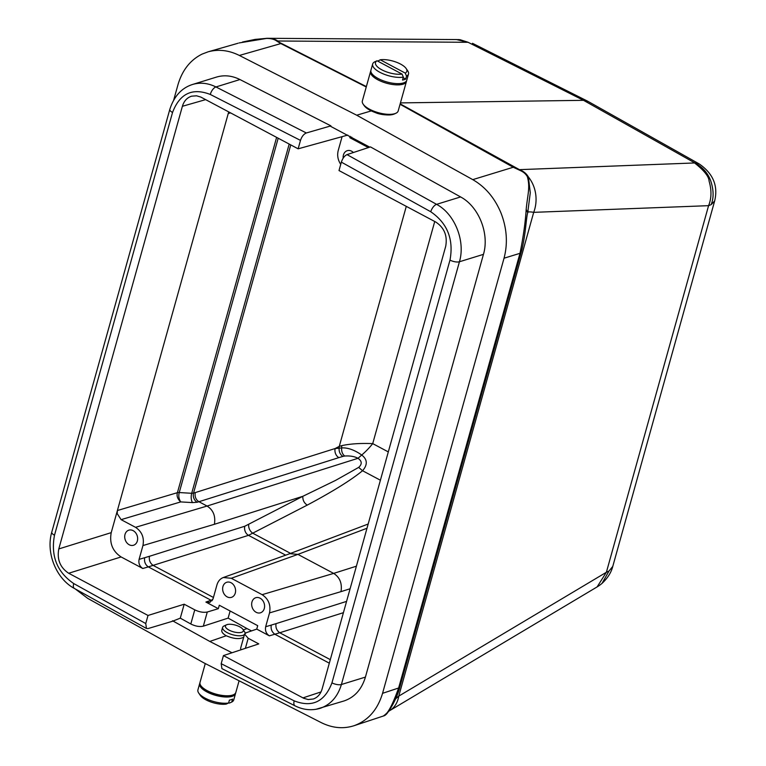 <?xml version="1.0" encoding="UTF-8"?>
<svg xmlns="http://www.w3.org/2000/svg" width="766" height="766" viewBox="0 0 766 766"><rect width="100%" height="100%" fill="white"/><g stroke="black" fill="none" stroke-linecap="round" stroke-linejoin="round"><path stroke-width="1.15" d="M75.192 588.901L87.755 598.399L203.813 662.82L321.174 722.587C332.272 728.083 343.206 729.136 353.959 725.737C368.044 720.653 377.571 709.843 382.56 693.316L504.038 258.209C507.915 243.483 506.929 228.488 501.079 213.216C494.846 198.116 485.405 186.923 472.766 179.637L356.707 115.216L239.356 55.449C228.823 50.211 218.387 49.014 208.055 51.839L238.044 43.25M371.319 110.888L356.707 115.216M373.09 111.683L377.245 113.33A14.19 5.333 -164.4 0 0 385.499 114.823M190.868 85.045L192.534 84.471C200.242 82.201 208.046 83.034 215.945 86.951L306.333 132.978C303.738 134.069 301.794 136.549 300.492 140.389L210.296 94.457C192.343 87.516 179.751 93.519 172.532 112.478L54.491 535.223C50.633 555.963 57.048 572.087 73.737 583.568L145.751 623.543L148.01 615.462L68.681 573.255C60.16 567.577 56.856 559.467 58.791 548.935L111.223 532.638L228.708 111.874M148.01 615.462L184.185 604.211L194.765 609.841L190.811 623.984C195.435 626.272 199.61 627 203.325 626.157L207.28 612.015C203.584 612.771 199.409 612.053 194.765 609.841M207.28 612.015L218.339 608.683L205.901 602.066L209.865 602.449L213.082 598.744L216.941 584.918C218.051 581.202 220.187 578.732 223.327 577.516L231.294 578.273L262.125 594.675C268.512 598.935 270.973 605.016 269.527 612.905L265.668 626.722C264.95 630.667 266.185 633.712 269.373 635.837L256.744 629.116L246.202 632.726L244.584 634.085L248.194 638.269L258.774 643.9L223.442 655.591L303.671 698.257L308.162 699.54L313.313 699.004C317.641 697.443 320.571 694.111 322.103 689.027L445.688 246.384C447.622 235.851 444.328 227.741 435.806 222.063L339.003 170.559L341.358 162.133C342.651 158.275 344.528 155.776 347.008 154.617L436.582 204.34C454.803 213.963 465.623 241.137 459.437 261.761L483.451 254.36L365.42 677.096C361.696 689.41 354.553 697.366 343.982 700.967L315.937 709.306M153.162 565.432C150.098 563.24 148.863 560.185 149.466 556.288L139.086 559.372C138.359 563.316 139.594 566.361 142.792 568.487L121.105 556.949C112.583 551.271 109.299 543.161 111.223 532.638M347.783 135.084L298.137 148.824L200.845 97.081L196.575 95.807L191.644 96.171C187.076 97.627 183.984 100.997 182.385 106.292L58.791 548.935M306.333 132.978L330.922 125.873L239.959 79.549C232.06 75.633 224.256 74.8 216.548 77.069L192.534 84.471M184.185 604.211L180.288 618.152L172.36 621.303L148.058 628.56L146.469 628.474L145.751 623.543M365.42 677.096L341.406 684.507C337.691 696.782 330.577 704.73 320.064 708.349C311.666 710.781 303.317 709.958 295.025 705.84L221.91 668.613L221.183 663.682L223.442 655.591M347.008 154.617L370.457 146.9L460.596 196.939C478.817 206.561 489.637 233.735 483.451 254.36M298.137 148.824L300.492 140.389M351.68 137.114L349.832 137.698L350.215 136.329M369.729 147.139L330.768 126.419L330.922 125.873M222.944 586.526A7.899 6.319 72.9 0 1 226.784 582.256A7.899 6.319 72.9 0 1 235.152 587.953A7.899 6.319 72.9 0 1 231.437 597.365A7.899 6.319 72.9 0 1 224.668 594.751A7.899 6.319 72.9 0 1 222.944 586.526M218.339 608.683L219.296 605.236L257.711 625.678L256.744 629.116M264.289 608.53A7.899 6.319 72.9 0 1 260.459 612.8A7.899 6.319 72.9 0 1 252.091 607.112A7.899 6.319 72.9 0 1 255.796 597.7A7.899 6.319 72.9 0 1 262.566 600.305A7.899 6.319 72.9 0 1 264.289 608.53M342.067 136.76L338.208 150.567C337.03 155.402 337.873 160.008 340.736 164.374M368.398 147.579L349.832 137.698M343.178 158.141A7.899 6.319 72.9 0 1 343.446 154.952A7.899 6.319 72.9 0 1 347.285 150.672A7.899 6.319 72.9 0 1 353.375 152.52M714.649 200.97L711.174 204.627L708.579 205.671L606.385 572.269L609.037 571.005L612.781 566.39C611.249 572.461 607.668 578.119 602.038 583.376L601.454 583.855M694.896 162.947L699.214 163.934C713.175 173.585 718.307 185.956 714.63 201.056L612.781 566.39M711.154 204.627C713.902 197.858 713.73 189.834 710.628 180.556C707.679 172.857 702.422 166.988 694.877 162.928M708.579 205.671L533.711 212.345A32.545 28.246 -92.2 0 0 528.396 176.984C526.577 173.892 523.992 171.622 520.631 170.176L519.702 169.64L694.867 162.947L583.529 100.327L468.083 42.293L277.828 41M694.58 162.966C704.05 170.425 708.895 176.477 709.096 181.14C711.738 190.265 711.566 198.442 708.569 205.671M519.702 169.64L520.43 170.607C523.551 172.005 525.849 174.026 527.343 176.649C530.35 187.459 527.602 194.631 526.185 209.319C525.39 222.255 523.322 236.924 519.98 253.326L504.038 258.209M400.436 102.903L583.529 100.327L588.077 101.428M400.178 103.85L519.453 169.659M366.253 86.989L280.825 43.576A6.971 3.303 -63.1 0 1 281.505 43.461L276.411 40.837L280.825 43.576L239.356 55.449M276.411 40.837L277.503 40.837C275.042 39.114 271.403 38.271 266.587 38.3L267.075 38.31M239.078 42.944L266.539 38.434C270.771 38.424 273.998 39.181 276.22 40.694M208.055 51.839L202.042 54.118C190.274 60.016 182.251 70.213 177.971 84.72L173.691 100.068M472.766 179.637L513.258 167.247L520.43 170.607M519.463 169.64L519.358 170.138M527.726 212.584L530.283 192.773L528.396 176.984L527.343 176.649M526.185 209.319L527.688 212.766C526.089 218.387 525.869 232.481 522.01 249.285L399.852 686.987L398.626 688.002C393.082 703.37 388.63 712.217 385.25 714.554L388.362 711.624C386.658 714.257 384.992 715.722 383.364 716.009L385.25 714.554M383.22 716.066L354.084 725.699M172.513 620.757L209.788 641.439L232.002 652.756M209.788 641.439L226.248 635.761C222.954 633.855 221.47 632.027 221.805 630.284L222.609 627.402A11.624 4.376 15.6 0 0 227.138 632.592A11.624 4.376 15.6 0 0 244.459 634.526M243.301 629.872L247.016 628.589L228.124 618.105L203.325 626.157M180.288 618.152L190.811 623.984M243.722 637.168C239.691 639.438 233.869 638.968 226.248 635.761M240.61 648.295L240.936 649.807M251.535 630.897L247.016 628.589M230.116 611L228.124 618.105M350.1 588.757L340.994 591.639C342.287 583.386 339.836 577.305 333.641 573.399L356.401 566.189M366.991 528.253L297.917 554.383L333.641 573.399L262.125 594.675M231.294 578.273L297.917 554.383L289.854 553.674L223.26 577.535M211.033 600.285L212.153 600.697M205.901 602.066L212.756 599.644M343.427 612.676L279.753 632.754C276.679 630.581 275.444 627.536 276.047 623.639L346.567 601.396M276.047 623.639L271.26 625.085C270.637 628.991 271.844 632.046 274.889 634.248L329.323 663.184M330.309 659.65L279.753 632.754L269.373 635.837M149.466 556.288L244.814 526.223L302.848 496.301L335.565 480.397L358.68 467.384L362.548 470.736C367.776 464.742 367.498 459.504 361.724 455.023C365.717 451.624 369.375 447.823 372.716 443.619L434.734 221.498M380.405 480.225L362.548 470.736C351.02 480.158 332.578 491.619 307.223 505.12L248.51 535.338L148.317 566.878L211.043 600.257M144.669 557.734C144.056 561.65 145.262 564.695 148.307 566.897L142.792 568.487M289.194 144.065L191.691 493.294L193.53 493.093A6.971 5.448 73.5 0 0 197.178 502.237L198.921 501.72C195.818 499.71 194.593 496.674 195.253 492.595L335.173 448.512A6.971 5.41 -107.5 0 0 338.878 457.618L198.921 501.72L207.059 506.048C213.254 509.945 215.706 516.025 214.413 524.289L302.848 496.301C302.618 500.035 304.083 502.975 307.223 505.12M197.178 502.237L192.592 502.611A6.971 3.054 -86.6 0 1 191.691 493.294L179.254 492.548A4.653 1.752 15.6 0 0 177.425 492.662L117.399 510.529L117.198 513.613L121.105 519.645L135.534 527.324L207.059 506.048L358.019 458.288L361.724 455.023C354.419 449.901 347.716 447.526 341.626 447.909C341.397 451.452 342.412 454.161 344.662 456.038C350.005 455.665 354.457 456.421 358.019 458.288C362.031 461.122 362.251 464.148 358.68 467.384M344.662 456.038L342.89 456.412C340.161 454.554 338.898 451.816 339.108 448.215L341.626 447.909L341.76 445.64C350.148 443.801 360.46 443.121 372.716 443.619L388.314 451.911M406.286 206.36L339.271 446.377L335.173 448.512L339.108 448.215L339.252 446.367M139.086 559.372L142.945 545.555C144.391 537.665 141.921 531.585 135.534 527.324M137.344 540.987A7.899 6.319 72.9 0 1 133.514 545.258A7.899 6.319 72.9 0 1 126.744 542.654A7.899 6.319 72.9 0 1 125.011 534.429A7.899 6.319 72.9 0 1 128.851 530.158A7.899 6.319 72.9 0 1 135.62 532.763A7.899 6.319 72.9 0 1 137.344 540.987M228.89 111.98L228.249 113.502L230.604 112.889M339.271 446.377L341.76 445.64M278.192 138.206L179.254 492.548C178.334 495.765 178.813 498.886 180.709 501.912C177.549 498.963 176.458 495.88 177.425 492.682L276.622 137.373M606.366 572.279L597.145 586.871M388.515 711.394L389.54 710.733A32.545 23.698 -120.8 0 0 389.549 710.724A32.545 23.698 -120.8 0 0 398.78 696.112L606.385 572.269M395.668 698.784L398.77 696.102L533.701 212.335C529.258 211.579 527.247 211.799 527.697 213.005L527.611 213.149M609.037 571.005L602.038 583.376M456.498 39.564L467.691 42.254M468.093 42.274L460.136 39.717L468.083 42.293M699.214 163.934L588.164 101.476M370.581 71.487L362.347 100.949A18.604 6.999 15.6 0 0 363.132 104.119A18.604 6.999 15.6 0 0 369.595 109.251A18.604 6.999 15.6 0 0 395.878 113.263A18.604 6.999 15.6 0 0 398.186 110.955L406.42 81.493A18.604 6.999 -164.4 0 1 395.783 84.825A18.604 6.999 -164.4 0 1 377.82 79.779A18.604 6.999 -164.4 0 1 370.581 71.487A18.604 6.999 -164.4 0 1 370.83 70.884M406.516 80.842A18.604 6.999 -164.4 0 1 406.42 81.493M395.878 113.263L394.366 113.962A17.206 6.473 -164.4 0 1 370.045 110.247A17.206 6.473 -164.4 0 1 364.07 105.507L363.132 104.119M377.054 60.773L402.073 74.091L403.337 77.146A18.604 6.999 -164.4 0 1 379.907 72.31A18.604 6.999 -164.4 0 1 372.669 64.009A18.604 6.999 -164.4 0 1 374.631 61.874L377.054 60.773A16.277 6.128 15.6 0 0 381.822 69.821A16.277 6.128 15.6 0 0 402.073 74.091M405.281 73.105A16.277 6.128 15.6 0 0 406.162 68.547L407.723 70.845A18.604 6.999 -164.4 0 1 408.508 74.015A18.604 6.999 -164.4 0 1 406.535 76.16L405.281 73.105L380.252 59.786L377.762 61.156M406.162 68.547A16.277 6.128 15.6 0 0 380.252 59.786M403.337 77.146L402.523 80.047A18.604 6.999 -164.4 0 0 405.721 79.061L406.535 76.16M403.175 77.711L405.721 79.061M408.508 74.015L406.765 80.248A18.604 6.999 -164.4 0 1 396.127 83.58A18.604 6.999 -164.4 0 1 378.174 78.534A18.604 6.999 -164.4 0 1 370.926 70.233L372.669 64.009M229.053 630.102A9.307 3.504 -164.4 0 1 226.583 624.797A9.307 3.504 -164.4 0 1 235.325 625.085A9.307 3.504 -164.4 0 1 242.956 629.374A9.307 3.504 -164.4 0 1 239.662 632.63A9.307 3.504 -164.4 0 1 229.053 630.102M245.063 633.338A11.624 4.376 15.6 0 0 244.517 631.672L242.956 629.374M226.583 624.797L224.045 625.966A11.624 4.376 15.6 0 0 222.609 627.402M239.088 680.792L235.851 692.397A18.604 6.999 -164.4 0 1 233.544 694.705A18.604 6.999 -164.4 0 1 207.251 690.683A18.604 6.999 -164.4 0 1 200.788 685.56A18.604 6.999 -164.4 0 1 200.012 682.391L205.269 663.567M200.788 685.56L201.726 686.939A17.206 6.473 15.6 0 0 207.71 691.688A17.206 6.473 15.6 0 0 232.021 695.404L233.544 694.705M198.7 693.029L200.271 695.337A16.277 6.128 15.6 0 0 226.181 704.098L228.594 702.997A18.604 6.999 -164.4 0 1 205.173 698.161A18.604 6.999 -164.4 0 1 198.7 693.029A18.604 6.999 -164.4 0 1 197.925 689.86L199.658 683.636A18.604 6.999 -164.4 0 1 199.916 683.033M235.602 693A18.604 6.999 -164.4 0 1 235.497 693.642L233.764 699.865A18.604 6.999 -164.4 0 1 231.792 702.01L229.379 703.102L228.67 702.728M228.594 702.997L229.407 700.095A18.604 6.999 -164.4 0 0 232.605 699.099L231.792 702.01M235.497 693.642A18.604 6.999 -164.4 0 1 224.859 696.974A18.604 6.999 -164.4 0 1 206.906 691.928A18.604 6.999 -164.4 0 1 199.658 683.636M513.938 167.132A6.971 3.227 119.1 0 0 513.258 167.247L400.053 104.281M121.105 556.949L68.681 573.255M302.943 697.893L321.021 691.918M205.671 99.628L182.385 106.292M210.296 94.457A6.98 3.313 117 0 1 215.945 86.951L239.959 79.549M449.987 260.095A6.98 2.624 15.6 0 0 459.437 261.761L341.406 684.507A6.98 2.624 15.6 0 1 331.956 682.851L449.987 260.095C453.845 239.356 447.43 223.241 430.751 211.751L341.358 162.133M460.596 196.939L436.582 204.34A6.98 3.217 -61 0 0 430.751 211.751M281.505 43.461L366.359 86.587M521.186 252.32L519.98 253.326L398.626 688.002L382.56 693.316M399.9 686.834L399.862 686.987C396.74 699.942 387.912 712.514 388.333 711.681L388.381 711.595M340.994 591.639L269.527 612.905M271.269 625.094L265.668 626.722M248.73 524.566A6.971 4.902 62.4 0 0 253.106 533.385L290.582 553.387M285.661 555.168L248.51 535.338A6.971 5.419 -107.5 0 1 244.814 526.223M213.436 597.47L153.171 565.404M342.89 456.412L338.878 457.618M195.253 492.595L193.53 493.093L290.754 144.889M192.592 502.611L180.709 501.912L121.105 519.645M214.413 524.289L142.945 545.555M245.379 648.333L248.194 638.269M221.183 663.682L294.182 700.861C312.145 707.803 324.727 701.8 331.956 682.851M74.312 588.412A6.98 3.217 -61 0 1 73.737 583.568M51.772 532.14A6.98 2.624 15.6 0 0 54.491 535.223M169.803 109.394A6.98 2.624 15.6 0 0 172.532 112.478M294.182 700.861A6.98 3.313 117 0 0 294.977 705.821M267.171 38.3L255.097 39.411L242.525 42.015M528.09 210.966L527.688 212.776M289.778 553.694L368.168 524.03M244.584 634.076L240.629 648.227M597.154 586.89L389.549 710.724M596.848 587.043A32.584 32.584 0 0 0 602.162 583.261M267.162 38.3L456.909 39.564M460.337 39.746A32.584 32.584 0 0 0 457.829 39.573M472.478 43.298L587.656 101.198M192.429 84.509C181.599 88.004 174.054 96.286 169.813 109.366L51.782 532.111C45.711 552.554 56.071 578.684 74.35 588.432L146.459 628.465"/></g></svg>
